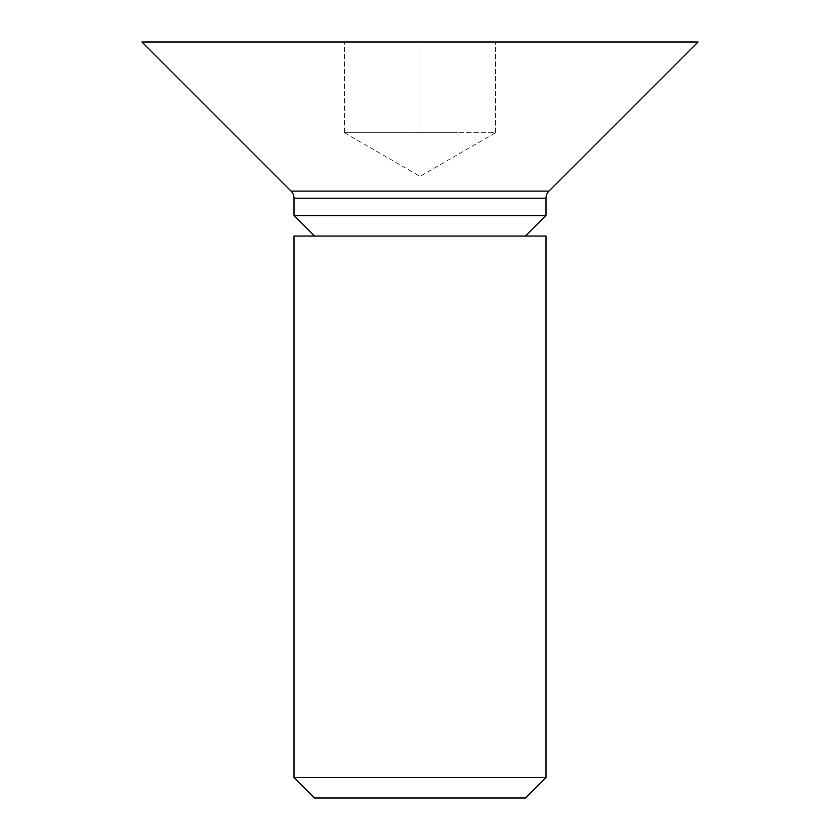<?xml version="1.0" encoding="UTF-8"?>
<svg xmlns="http://www.w3.org/2000/svg" width="840" height="840" viewBox="0 0 840 840"><rect width="100%" height="100%" fill="white"/><g stroke="black" fill="none" stroke-linecap="round" stroke-linejoin="round"><path stroke-width="0.63" stroke-dasharray="4.2 3.15" d="M344.4 132.72L457.8 132.72L420 132.72L420 42L344.4 42L495.6 42L420 42L420 132.72L457.8 132.72L344.4 132.72L344.4 42L344.4 132.72L382.2 132.72L344.4 132.72L420 176.369L495.6 132.72L457.8 132.72L495.6 132.72L495.6 42L495.6 132.72L457.8 132.72L495.6 132.72M314.465 236.04L525.535 236.04L314.465 236.04M698.061 42L141.939 42M546 215.586L294 215.586M546 236.04L294 236.04M546 777.546L294 777.546M525.535 798L314.465 798M548.95 191.111L291.05 191.111M294 198.24L546 198.24"/><path stroke-width="1.26" d="M548.95 191.111A10.08 10.08 0 0 0 546 198.24L546 215.586L294 215.586L294 198.24A10.08 10.08 0 0 0 291.05 191.111L141.939 42L698.061 42L548.95 191.111L291.05 191.111M525.535 236.04L546 215.586M314.465 236.04L294 215.586M294 236.04L546 236.04L546 777.546L294 777.546L294 236.04M294 777.546L314.465 798L525.535 798L546 777.546M546 198.24L294 198.24"/></g></svg>
